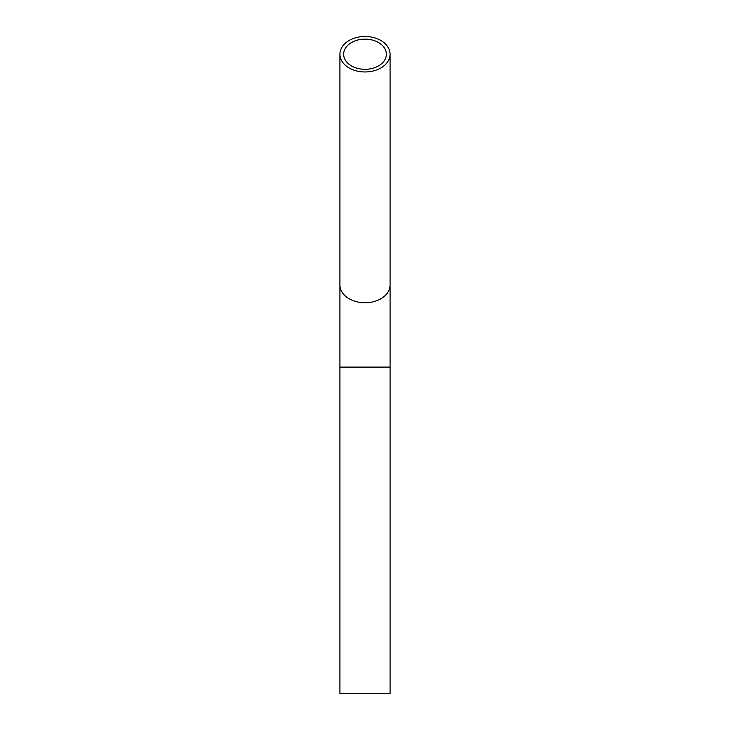 <?xml version="1.0" encoding="UTF-8"?>
<svg xmlns="http://www.w3.org/2000/svg" width="730" height="730" viewBox="0 0 730 730"><rect width="100%" height="100%" fill="white"/><g stroke="black" fill="none" stroke-linecap="round" stroke-linejoin="round"><path stroke-width="1.09" d="M390.076 367.099L339.924 367.099L339.924 693.5L390.076 693.5L390.076 54.23A25.075 17.73 0 0 0 365 36.5A25.075 17.73 0 0 0 339.924 54.23A25.075 17.73 0 0 0 365 71.96A25.075 17.73 0 0 0 390.076 54.23M365 69.323A21.352 15.102 0 0 0 386.352 54.23A21.352 15.102 0 0 0 365 39.128A21.352 15.102 0 0 0 343.648 54.23A21.352 15.102 0 0 0 365 69.323M339.924 367.099L339.924 285.029A25.075 17.73 0 0 0 365 302.758A25.075 17.73 0 0 0 390.076 285.029M339.924 285.029L339.924 54.23"/></g></svg>
